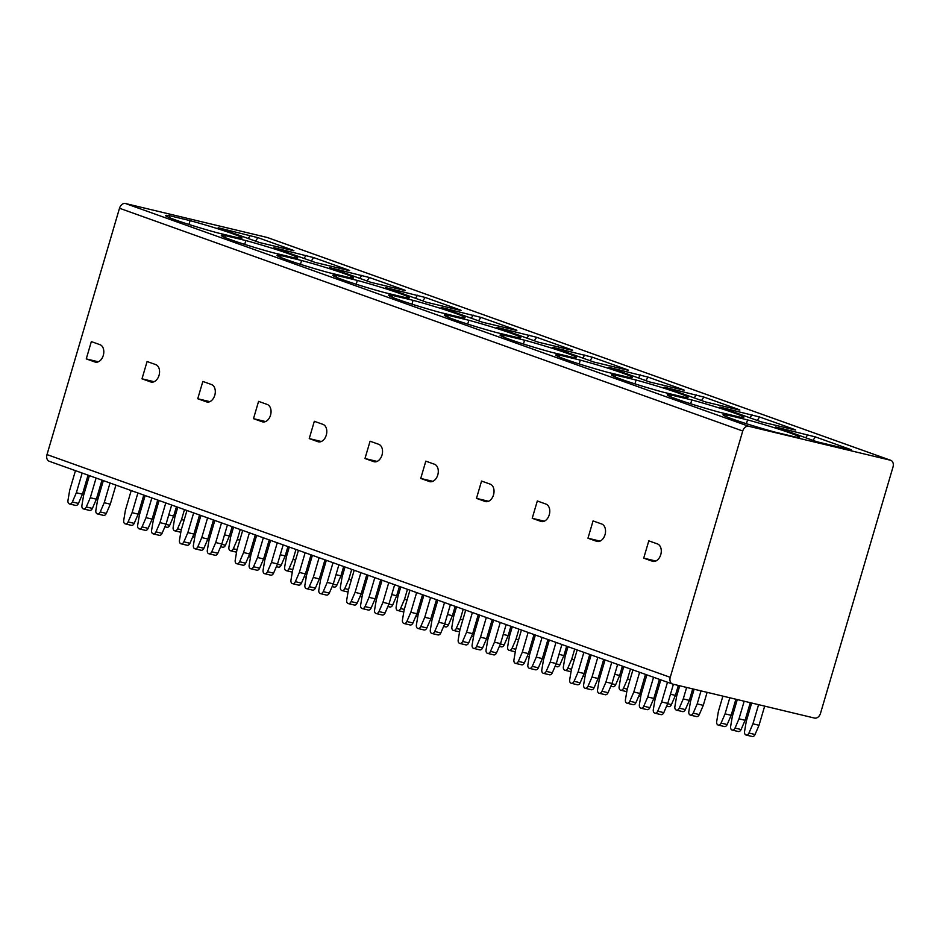 <?xml version="1.0" encoding="UTF-8"?>
<svg xmlns="http://www.w3.org/2000/svg" width="940" height="940" viewBox="0 0 940 940"><rect width="100%" height="100%" fill="white"/><g stroke="black" fill="none" stroke-linecap="round" stroke-linejoin="round"><path stroke-width="1.41" d="M890.439 460.224L748.698 426.267A6.016 4.371 109.7 0 0 742.741 431.014L670.243 677.329A6.016 4.371 109.7 0 0 672.476 684.026A6.016 4.371 109.7 0 0 672.805 684.12L814.545 718.078A6.016 4.371 109.7 0 0 820.502 713.343L893 467.015A6.016 4.371 109.7 0 0 890.768 460.33A6.016 4.371 109.7 0 0 890.439 460.224L267.195 237.468A6.016 4.371 -70.3 0 1 267.524 237.573A6.016 4.371 -70.3 0 1 267.841 237.703M267.195 237.468L125.455 203.51A6.016 4.371 -70.3 0 0 119.498 208.257L47 454.584A6.016 4.371 -70.3 0 0 49.233 461.27A6.016 4.371 -70.3 0 0 49.562 461.364M75.47 470.646L69.666 490.363L67.974 500.409A3.443 2.362 -76.5 0 0 69.537 503.969A3.443 2.362 -76.5 0 0 72.368 501.972L76.352 492.748L82.156 473.031M89.406 475.628L83.601 495.345L81.921 505.391A3.443 2.362 -76.5 0 0 83.484 508.94A3.443 2.362 -76.5 0 0 86.304 506.954L90.287 497.73L96.092 478.014M103.341 480.61L97.537 500.327L95.856 510.373A3.443 2.362 -76.5 0 0 97.419 513.922A3.443 2.362 -76.5 0 0 100.239 511.936L104.223 502.712L110.027 482.995M76.352 492.748L82.438 494.205L88.055 475.147M69.537 503.969L75.623 505.426A3.443 2.362 -76.5 0 0 78.455 503.429L82.438 494.205M83.484 508.94L89.558 510.408A3.443 2.362 -76.5 0 0 92.39 508.411L96.373 499.187L101.99 480.129M97.419 513.922L103.494 515.379A3.443 2.362 -76.5 0 0 106.326 513.393L110.309 504.169L115.925 485.099M90.287 497.73L96.373 499.187M104.223 502.712L110.309 504.169M131.212 490.574L125.408 510.291L123.728 520.337A3.443 2.362 -76.5 0 0 125.29 523.885A3.443 2.362 -76.5 0 0 128.11 521.9L132.105 512.676L137.91 492.96M145.148 495.545L139.343 515.261L137.663 525.307A3.443 2.362 -76.5 0 0 139.226 528.868A3.443 2.362 -76.5 0 0 142.058 526.882L146.041 517.658L151.845 497.941M159.083 500.527L153.291 520.243L151.599 530.289A3.443 2.362 -76.5 0 0 153.161 533.85A3.443 2.362 -76.5 0 0 155.993 531.864L159.976 522.64L165.781 502.923M132.105 512.676L138.18 514.133L143.797 495.063M125.29 523.885L131.377 525.343A3.443 2.362 -76.5 0 0 134.197 523.357L138.18 514.133M139.226 528.868L145.312 530.324A3.443 2.362 -76.5 0 0 148.132 528.339L152.127 519.115L157.732 500.045M153.161 533.85L159.248 535.307A3.443 2.362 -76.5 0 0 162.068 533.321L166.063 524.097L171.667 505.027M146.041 517.658L152.127 519.115M159.976 522.64L166.063 524.097M186.966 510.49L181.162 530.207L179.47 540.253A3.443 2.362 -76.5 0 0 181.032 543.813A3.443 2.362 -76.5 0 0 183.864 541.828L187.847 532.604L193.652 512.888M200.901 515.472L195.097 535.189L193.405 545.235A3.443 2.362 -76.5 0 0 194.968 548.796A3.443 2.362 -76.5 0 0 197.8 546.81L201.783 537.586L207.587 517.87M214.837 520.455L209.033 540.171L207.341 550.217A3.443 2.362 -76.5 0 0 208.903 553.778A3.443 2.362 -76.5 0 0 211.735 551.792L215.718 542.568L221.523 522.851M187.847 532.604L193.934 534.061L199.538 514.991M181.032 543.813L187.119 545.27A3.443 2.362 -76.5 0 0 189.951 543.285L193.934 534.061M194.968 548.796L201.054 550.253A3.443 2.362 -76.5 0 0 203.886 548.267L207.869 539.043L213.474 519.973M208.903 553.778L214.99 555.235A3.443 2.362 -76.5 0 0 217.822 553.249L221.805 544.025L227.421 524.955M201.783 537.586L207.869 539.043M215.718 542.568L221.805 544.025M242.708 530.418L236.904 550.135L235.223 560.181A3.443 2.362 -76.5 0 0 236.786 563.741A3.443 2.362 -76.5 0 0 239.606 561.744L243.589 552.52L249.394 532.804M256.644 535.401L250.839 555.117L249.159 565.163A3.443 2.362 -76.5 0 0 250.721 568.712A3.443 2.362 -76.5 0 0 253.542 566.726L257.525 557.502L263.329 537.786M270.579 540.383L264.774 560.099L263.094 570.145A3.443 2.362 -76.5 0 0 264.657 573.694A3.443 2.362 -76.5 0 0 267.477 571.708L271.472 562.484L277.265 542.768M243.589 552.52L249.676 553.977L255.292 534.919M236.786 563.741L242.861 565.198A3.443 2.362 -76.5 0 0 245.692 563.201L249.676 553.977M250.721 568.712L256.796 570.181A3.443 2.362 -76.5 0 0 259.628 568.183L263.611 558.959L269.228 539.901M264.657 573.694L270.732 575.151A3.443 2.362 -76.5 0 0 273.563 573.165L277.547 563.941L283.163 544.871M257.525 557.502L263.611 558.959M271.472 562.484L277.547 563.941M298.45 550.346L292.646 570.063L290.965 580.109A3.443 2.362 -76.5 0 0 292.528 583.658A3.443 2.362 -76.5 0 0 295.36 581.672L299.343 572.448L305.147 552.732M312.386 555.329L306.593 575.033L304.901 585.08A3.443 2.362 -76.5 0 0 306.464 588.64A3.443 2.362 -76.5 0 0 309.295 586.654L313.279 577.43L319.083 557.714M326.321 560.299L320.528 580.015L318.836 590.062A3.443 2.362 -76.5 0 0 320.399 593.622A3.443 2.362 -76.5 0 0 323.231 591.636L327.214 582.412L333.019 562.696M299.343 572.448L305.418 573.905L311.034 554.835M292.528 583.658L298.615 585.115A3.443 2.362 -76.5 0 0 301.435 583.129L305.418 573.905M306.464 588.64L312.55 590.097A3.443 2.362 -76.5 0 0 315.37 588.111L319.365 578.887L324.97 559.817M320.399 593.622L326.486 595.079A3.443 2.362 -76.5 0 0 329.305 593.093L333.301 583.869L338.905 564.799M313.279 577.43L319.365 578.887M327.214 582.412L333.301 583.869M354.204 570.263L348.399 589.979L346.707 600.026A3.443 2.362 -76.5 0 0 348.27 603.586A3.443 2.362 -76.5 0 0 351.102 601.6L355.085 592.376L360.889 572.66M368.139 575.245L362.335 594.961L360.643 605.008A3.443 2.362 -76.5 0 0 362.206 608.568A3.443 2.362 -76.5 0 0 365.037 606.582L369.021 597.358L374.825 577.642M382.075 580.227L376.27 599.943L374.578 609.99A3.443 2.362 -76.5 0 0 376.141 613.55A3.443 2.362 -76.5 0 0 378.973 611.564L382.956 602.34L388.761 582.624M355.085 592.376L361.171 593.833L366.776 574.763M348.27 603.586L354.356 605.043A3.443 2.362 -76.5 0 0 357.188 603.057L361.171 593.833M362.206 608.568L368.292 610.025A3.443 2.362 -76.5 0 0 371.124 608.039L375.107 598.815L380.724 579.745M376.141 613.55L382.228 615.007A3.443 2.362 -76.5 0 0 385.059 613.021L389.043 603.797L394.659 584.727M369.021 597.358L375.107 598.815M382.956 602.34L389.043 603.797M409.946 590.191L404.141 609.907L402.461 619.954A3.443 2.362 -76.5 0 0 404.024 623.514A3.443 2.362 -76.5 0 0 406.844 621.516L410.827 612.293L416.632 592.576M423.881 595.173L418.077 614.889L416.397 624.936A3.443 2.362 -76.5 0 0 417.959 628.496A3.443 2.362 -76.5 0 0 420.779 626.498L424.774 617.275L430.567 597.558M437.817 600.155L432.012 619.871L430.332 629.918A3.443 2.362 -76.5 0 0 431.895 633.466A3.443 2.362 -76.5 0 0 434.715 631.48L438.71 622.257L444.514 602.54M410.827 612.293L416.913 613.75L422.53 594.691M404.024 623.514L410.099 624.971A3.443 2.362 -76.5 0 0 412.93 622.985L416.913 613.75M417.959 628.496L424.034 629.953A3.443 2.362 -76.5 0 0 426.866 627.955L430.849 618.732L436.466 599.673M431.895 633.466L437.981 634.923A3.443 2.362 -76.5 0 0 440.801 632.937L444.785 623.714L450.401 604.655M424.774 617.275L430.849 618.732M438.71 622.257L444.785 623.714M465.688 610.119L459.895 629.835L458.203 639.882A3.443 2.362 -76.5 0 0 459.766 643.43A3.443 2.362 -76.5 0 0 462.598 641.444L466.581 632.221L472.385 612.504M479.623 615.101L473.831 634.806L472.139 644.852A3.443 2.362 -76.5 0 0 473.701 648.412A3.443 2.362 -76.5 0 0 476.533 646.426L480.516 637.202L486.321 617.486M493.571 620.071L487.766 639.788L486.074 649.834A3.443 2.362 -76.5 0 0 487.637 653.394A3.443 2.362 -76.5 0 0 490.469 651.408L494.452 642.184L500.256 622.468M466.581 632.221L472.667 633.678L478.272 614.607M459.766 643.43L465.852 644.887A3.443 2.362 -76.5 0 0 468.672 642.901L472.667 633.678M473.701 648.412L479.788 649.869A3.443 2.362 -76.5 0 0 482.608 647.883L486.603 638.659L492.207 619.589M487.637 653.394L493.723 654.851A3.443 2.362 -76.5 0 0 496.555 652.865L500.538 643.641L506.143 624.571M480.516 637.202L486.603 638.659M494.452 642.184L500.538 643.641M521.442 630.035L515.637 649.752L513.945 659.798A3.443 2.362 -76.5 0 0 515.508 663.358A3.443 2.362 -76.5 0 0 518.34 661.372L522.323 652.149L528.127 632.432M535.377 635.017L529.572 654.734L527.88 664.78A3.443 2.362 -76.5 0 0 529.443 668.34A3.443 2.362 -76.5 0 0 532.275 666.354L536.258 657.13L542.063 637.414M549.312 639.999L543.508 659.716L541.828 669.762A3.443 2.362 -76.5 0 0 543.379 673.322A3.443 2.362 -76.5 0 0 546.211 671.336L550.194 662.113L555.998 642.396M522.323 652.149L528.409 653.606L534.026 634.535M515.508 663.358L521.594 664.815A3.443 2.362 -76.5 0 0 524.426 662.829L528.409 653.606M529.443 668.34L535.53 669.797A3.443 2.362 -76.5 0 0 538.361 667.811L542.345 658.587L547.961 639.517M543.379 673.322L549.465 674.779A3.443 2.362 -76.5 0 0 552.297 672.793L556.28 663.57L561.897 644.499M536.258 657.13L542.345 658.587M550.194 662.113L556.28 663.57M577.184 649.963L571.379 669.68L569.699 679.726A3.443 2.362 -76.5 0 0 571.262 683.286A3.443 2.362 -76.5 0 0 574.082 681.289L578.077 672.065L583.869 652.348M591.119 654.945L585.314 674.661L583.634 684.708A3.443 2.362 -76.5 0 0 585.197 688.268A3.443 2.362 -76.5 0 0 588.017 686.27L592.012 677.047L597.805 657.33M605.055 659.927L599.25 679.644L597.57 689.69A3.443 2.362 -76.5 0 0 599.133 693.238A3.443 2.362 -76.5 0 0 601.964 691.252L605.948 682.029L611.752 662.312M578.077 672.065L584.151 673.522L589.768 654.463M571.262 683.286L577.336 684.743A3.443 2.362 -76.5 0 0 580.168 682.757L584.151 673.522M585.197 688.268L591.284 689.725A3.443 2.362 -76.5 0 0 594.104 687.727L598.087 678.504L603.703 659.445M599.133 693.238L605.219 694.707A3.443 2.362 -76.5 0 0 608.039 692.709L612.022 683.486L617.639 664.427M592.012 677.047L598.087 678.504M605.948 682.029L612.022 683.486M632.925 669.891L627.133 689.607L625.441 699.654A3.443 2.362 -76.5 0 0 627.004 703.202A3.443 2.362 -76.5 0 0 629.835 701.216L633.818 691.993L639.623 672.276M646.873 674.873L641.068 694.59L639.376 704.636A3.443 2.362 -76.5 0 0 640.939 708.184A3.443 2.362 -76.5 0 0 643.771 706.198L647.754 696.975L653.559 677.258M660.808 679.855L655.004 699.56L653.312 709.606A3.443 2.362 -76.5 0 0 654.875 713.166A3.443 2.362 -76.5 0 0 657.706 711.181L661.689 701.957L667.494 682.24M633.818 691.993L639.905 693.45L645.51 674.38M627.004 703.202L633.09 704.659A3.443 2.362 -76.5 0 0 635.91 702.673L639.905 693.45M640.939 708.184L647.025 709.641A3.443 2.362 -76.5 0 0 649.857 707.655L653.841 698.432L659.445 679.361M654.875 713.166L660.961 714.623A3.443 2.362 -76.5 0 0 663.793 712.638L667.776 703.414L673.404 684.261M647.754 696.975L653.841 698.432M661.689 701.957L667.776 703.414M177.789 507.212L174.852 517.212L173.172 527.258A3.443 2.362 -76.5 0 0 174.734 530.806A3.443 2.362 -76.5 0 0 177.554 528.821L181.537 519.597L184.487 509.609M168.765 514.897L173.689 516.072L176.438 506.731M164.888 526.811L166.874 527.281A3.443 2.362 -76.5 0 0 169.705 525.296L173.689 516.072M181.537 519.597L184.099 520.208M196.636 524.861L198.035 525.19M233.543 527.14L230.606 537.128L228.913 547.174A3.443 2.362 -76.5 0 0 230.476 550.734A3.443 2.362 -76.5 0 0 233.308 548.749L237.291 539.525L240.229 529.537M224.507 534.825L229.43 536L232.18 526.659M220.63 546.739L222.627 547.209A3.443 2.362 -76.5 0 0 225.447 545.223L229.43 536M237.291 539.525L239.853 540.136M252.39 544.777L253.788 545.118M289.285 547.068L286.348 557.056L284.656 567.102A3.443 2.362 -76.5 0 0 286.218 570.662A3.443 2.362 -76.5 0 0 289.05 568.677L293.033 559.441L295.971 549.454M280.261 554.741L285.184 555.928L287.934 546.587M276.384 566.655L278.369 567.137A3.443 2.362 -76.5 0 0 281.201 565.152L285.184 555.928M293.033 559.441L295.595 560.064M308.132 564.705L309.53 565.046M345.027 566.985L342.089 576.984L340.409 587.03A3.443 2.362 -76.5 0 0 341.972 590.579A3.443 2.362 -76.5 0 0 344.792 588.593L348.787 579.369L351.724 569.381M336.003 574.669L340.926 575.844L343.676 566.503M332.126 586.584L334.111 587.065A3.443 2.362 -76.5 0 0 336.943 585.068L340.926 575.844M348.787 579.369L351.337 579.98M363.874 584.633L365.272 584.962M400.781 586.913L397.843 596.9L396.151 606.946A3.443 2.362 -76.5 0 0 397.714 610.507A3.443 2.362 -76.5 0 0 400.546 608.521L404.529 599.297L407.466 589.31M391.745 594.597L396.68 595.772L399.43 586.431M387.868 606.511L389.865 606.982A3.443 2.362 -76.5 0 0 392.685 604.996L396.68 595.772M404.529 599.297L407.09 599.908M419.628 604.549L421.026 604.89M456.523 606.841L453.585 616.828L451.893 626.874A3.443 2.362 -76.5 0 0 453.456 630.434A3.443 2.362 -76.5 0 0 456.288 628.449L460.271 619.225L463.22 609.226M447.499 614.513L452.422 615.7L455.172 606.359M443.621 626.428L445.607 626.909A3.443 2.362 -76.5 0 0 448.439 624.924L452.422 615.7M460.271 619.225L462.832 619.836M475.37 624.477L476.768 624.818M512.277 626.757L509.327 636.756L507.647 646.802A3.443 2.362 -76.5 0 0 509.21 650.351A3.443 2.362 -76.5 0 0 512.03 648.365L516.025 639.141L518.962 629.154M503.241 634.441L508.164 635.616L510.913 626.275M499.363 646.356L501.349 646.837A3.443 2.362 -76.5 0 0 504.181 644.84L508.164 635.616M516.025 639.141L518.574 639.752M531.112 644.405L532.51 644.734M568.019 646.685L565.081 656.672L563.389 666.718A3.443 2.362 -76.5 0 0 564.952 670.279A3.443 2.362 -76.5 0 0 567.784 668.293L571.767 659.069L574.704 649.082M558.995 654.369L563.918 655.544L566.667 646.203M555.105 666.284L557.103 666.754A3.443 2.362 -76.5 0 0 559.923 664.768L563.918 655.544M571.767 659.069L574.328 659.68M586.865 664.322L588.264 664.662M623.761 666.613L620.823 676.6L619.143 686.647A3.443 2.362 -76.5 0 0 620.694 690.207A3.443 2.362 -76.5 0 0 623.525 688.221L627.509 678.997L630.458 668.998M614.736 674.286L619.66 675.472L622.409 666.131M610.859 686.2L612.845 686.682A3.443 2.362 -76.5 0 0 615.677 684.696L619.66 675.472M627.509 678.997L630.07 679.608M642.607 684.25L644.006 684.59M679.738 685.777L676.565 696.528L674.885 706.575A3.443 2.362 -76.5 0 0 676.448 710.123A3.443 2.362 -76.5 0 0 679.279 708.137L683.263 698.914L686.635 687.434M694.12 689.232L690.5 701.51L688.82 711.557A3.443 2.362 -76.5 0 0 690.383 715.105A3.443 2.362 -76.5 0 0 693.215 713.119L697.198 703.895L701.029 690.877M670.479 694.214L675.402 695.389L678.339 685.448M666.601 706.128L668.587 706.61A3.443 2.362 -76.5 0 0 671.418 704.612L675.402 695.389M676.448 710.123L682.534 711.592A3.443 2.362 -76.5 0 0 685.354 709.594L689.337 700.37L692.721 688.891M690.383 715.105L696.47 716.562A3.443 2.362 -76.5 0 0 699.289 714.576L703.284 705.352L707.115 692.334M683.263 698.914L689.337 700.37M697.198 703.895L703.284 705.352M722.895 696.117L718.383 711.474L716.691 721.52A3.443 2.362 -76.5 0 0 718.254 725.069A3.443 2.362 -76.5 0 0 721.086 723.083L725.069 713.86L729.804 697.774M737.289 699.572L732.319 716.445L730.627 726.491A3.443 2.362 -76.5 0 0 732.19 730.051A3.443 2.362 -76.5 0 0 735.021 728.065L739.005 718.841L744.186 701.228M751.671 703.014L746.254 721.427L744.562 731.473A3.443 2.362 -76.5 0 0 746.125 735.033A3.443 2.362 -76.5 0 0 748.957 733.047L752.94 723.823L758.58 704.671M725.069 713.86L731.155 715.317L735.891 699.231M718.254 725.069L724.341 726.526A3.443 2.362 -76.5 0 0 727.172 724.54L731.155 715.317M732.19 730.051L738.276 731.508A3.443 2.362 -76.5 0 0 741.108 729.522L745.091 720.298L750.273 702.685M746.125 735.033L752.212 736.49A3.443 2.362 -76.5 0 0 755.043 734.504L759.027 725.28L764.667 706.128M739.005 718.841L745.091 720.298M752.94 723.823L759.027 725.28M147.087 361.512L141.999 378.82L150.635 381.91A9.036 6.192 -76.5 0 0 151.082 382.039A9.036 6.192 -76.5 0 0 159.13 375.025A9.036 6.192 -76.5 0 0 155.734 364.603L147.087 361.512M202.84 381.44L197.741 398.748L206.389 401.827A9.036 6.192 -76.5 0 0 206.824 401.968A9.036 6.192 -76.5 0 0 214.872 394.953A9.036 6.192 -76.5 0 0 211.476 384.531L202.84 381.44M258.582 401.368L253.495 418.664L262.131 421.755A9.036 6.192 -76.5 0 0 262.577 421.884A9.036 6.192 -76.5 0 0 270.626 414.869A9.036 6.192 -76.5 0 0 267.219 404.459L258.582 401.368M314.324 421.296L309.237 438.592L317.873 441.683A9.036 6.192 -76.5 0 0 318.319 441.812A9.036 6.192 -76.5 0 0 326.368 434.797A9.036 6.192 -76.5 0 0 322.972 424.375L314.324 421.296M370.078 441.213L364.978 458.52L373.627 461.599A9.036 6.192 -76.5 0 0 374.061 461.74A9.036 6.192 -76.5 0 0 382.11 454.725A9.036 6.192 -76.5 0 0 378.714 444.303L370.078 441.213M425.82 461.14L420.732 478.437L429.369 481.527A9.036 6.192 -76.5 0 0 429.815 481.656A9.036 6.192 -76.5 0 0 437.864 474.641A9.036 6.192 -76.5 0 0 434.456 464.231L425.82 461.14M481.562 481.069L476.474 498.365L485.111 501.455A9.036 6.192 -76.5 0 0 485.557 501.584A9.036 6.192 -76.5 0 0 493.606 494.569A9.036 6.192 -76.5 0 0 490.21 484.147L481.562 481.069M537.316 500.985L532.216 518.293L540.864 521.371A9.036 6.192 -76.5 0 0 541.299 521.512A9.036 6.192 -76.5 0 0 549.348 514.497A9.036 6.192 -76.5 0 0 545.952 504.075L537.316 500.985M593.058 520.913L587.97 538.209L596.606 541.299A9.036 6.192 -76.5 0 0 597.053 541.428A9.036 6.192 -76.5 0 0 605.102 534.425A9.036 6.192 -76.5 0 0 601.694 524.003L593.058 520.913M648.8 540.841L643.712 558.137L652.36 561.227A9.036 6.192 -76.5 0 0 652.795 561.356A9.036 6.192 -76.5 0 0 660.843 554.341A9.036 6.192 -76.5 0 0 657.448 543.919L648.8 540.841M91.344 341.596L86.257 358.892L94.893 361.982A9.036 6.192 -76.5 0 0 95.328 362.112A9.036 6.192 -76.5 0 0 103.377 355.097A9.036 6.192 -76.5 0 0 99.981 344.686L91.344 341.596M86.257 358.892L98.348 361.794M141.999 378.82L154.089 381.711M197.741 398.748L209.843 401.639M253.495 418.664L265.585 421.566M309.237 438.592L321.327 441.495M364.978 458.52L377.081 461.411M420.732 478.437L432.823 481.339M476.474 498.365L488.565 501.267M532.216 518.293L544.319 521.183M587.97 538.209L600.061 541.111M643.712 558.137L655.803 561.039M347.306 270.132L315.17 262.425L273.916 247.69L313.643 257.584L348.435 270.027C350.362 270.743 349.986 270.779 347.306 270.132C349.986 270.779 350.362 270.743 348.435 270.027L347.882 270.262M403.048 290.049L370.912 282.353L329.658 267.606L369.385 277.512L404.188 289.943C406.115 290.66 405.739 290.695 403.048 290.049C405.739 290.695 406.115 290.66 404.188 289.943L403.624 290.19M458.802 309.977L426.654 302.281L385.412 287.534L425.139 297.44L459.93 309.871C461.857 310.588 461.481 310.623 458.802 309.977C461.481 310.623 461.857 310.588 459.93 309.871L459.378 310.118M514.544 329.905L482.408 322.197L441.154 307.462L480.88 317.356L515.672 329.799C517.611 330.516 517.223 330.551 514.544 329.905C517.223 330.551 517.611 330.516 515.672 329.799L515.12 330.034M570.286 349.833L538.15 342.125L496.896 327.379L536.634 337.284L571.426 349.715C573.353 350.432 572.977 350.479 570.286 349.833C572.977 350.479 573.353 350.432 571.426 349.715L570.862 349.962M626.04 369.749L593.892 362.053L552.649 347.306L592.376 357.212L627.168 369.643C629.095 370.36 628.719 370.395 626.04 369.749C628.719 370.395 629.095 370.36 627.168 369.643L626.616 369.89M681.782 389.677L649.646 381.969L608.391 367.235L648.118 377.128L682.91 389.571C684.849 390.288 684.473 390.323 681.782 389.677C684.473 390.323 684.849 390.288 682.91 389.571L682.358 389.806M737.536 409.605L705.388 401.897L664.134 387.151L703.872 397.056L738.664 409.488C740.591 410.204 740.215 410.251 737.536 409.605C740.215 410.251 740.591 410.204 738.664 409.488L738.1 409.734M793.278 429.521L761.141 421.825L719.887 407.079L759.614 416.984L794.406 429.416C796.333 430.132 795.957 430.168 793.278 429.521C795.957 430.168 796.333 430.132 794.406 429.416L793.854 429.662M849.02 449.449L816.884 441.741L775.629 427.007L815.356 436.9L850.159 449.344C852.087 450.06 851.711 450.096 849.02 449.449C851.711 450.096 852.087 450.06 850.159 449.344L849.596 449.579M217.54 232.862A39.562 2.139 -163.6 0 1 165.558 215.507A39.562 2.139 -163.6 0 1 169.6 215.73L190.091 220.642A39.562 2.139 -163.6 0 1 242.074 237.996A39.562 2.139 -163.6 0 1 238.032 237.773L217.54 232.862M273.282 252.79A39.562 2.139 -163.6 0 1 221.311 235.435A39.562 2.139 -163.6 0 1 225.341 235.658L245.834 240.558A39.562 2.139 -163.6 0 1 297.816 257.913A39.562 2.139 -163.6 0 1 293.774 257.701L273.282 252.79M329.035 272.718A39.562 2.139 -163.6 0 1 277.053 255.351A39.562 2.139 -163.6 0 1 281.095 255.574L301.576 260.486A39.562 2.139 -163.6 0 1 353.558 277.841A39.562 2.139 -163.6 0 1 349.527 277.617L329.035 272.718M384.777 292.634A39.562 2.139 -163.6 0 1 332.795 275.279A39.562 2.139 -163.6 0 1 336.837 275.502L357.329 280.414A39.562 2.139 -163.6 0 1 409.311 297.769A39.562 2.139 -163.6 0 1 405.269 297.545L384.777 292.634M440.531 312.562A39.562 2.139 -163.6 0 1 388.549 295.207A39.562 2.139 -163.6 0 1 392.579 295.43L413.071 300.33A39.562 2.139 -163.6 0 1 465.053 317.685A39.562 2.139 -163.6 0 1 461.011 317.473L440.531 312.562M496.273 332.49A39.562 2.139 -163.6 0 1 444.291 315.135A39.562 2.139 -163.6 0 1 448.333 315.346L468.825 320.258A39.562 2.139 -163.6 0 1 520.807 337.613A39.562 2.139 -163.6 0 1 516.765 337.389L496.273 332.49M552.015 352.406A39.562 2.139 -163.6 0 1 500.033 335.051A39.562 2.139 -163.6 0 1 504.075 335.274L524.567 340.186A39.562 2.139 -163.6 0 1 576.549 357.541A39.562 2.139 -163.6 0 1 572.507 357.318L552.015 352.406M607.769 372.334A39.562 2.139 -163.6 0 1 555.787 354.979A39.562 2.139 -163.6 0 1 559.817 355.203L580.309 360.102A39.562 2.139 -163.6 0 1 632.291 377.469A39.562 2.139 -163.6 0 1 628.249 377.245L607.769 372.334M663.511 392.262A39.562 2.139 -163.6 0 1 611.529 374.907A39.562 2.139 -163.6 0 1 615.571 375.119L636.063 380.03A39.562 2.139 -163.6 0 1 688.045 397.385A39.562 2.139 -163.6 0 1 684.003 397.162L663.511 392.262M719.253 412.178A39.562 2.139 -163.6 0 1 667.271 394.823A39.562 2.139 -163.6 0 1 671.313 395.047L691.805 399.958A39.562 2.139 -163.6 0 1 743.787 417.313A39.562 2.139 -163.6 0 1 739.745 417.09L719.253 412.178M775.007 432.106A39.562 2.139 -163.6 0 1 723.025 414.752A39.562 2.139 -163.6 0 1 727.067 414.975L747.547 419.886A39.562 2.139 -163.6 0 1 799.529 437.241A39.562 2.139 -163.6 0 1 795.487 437.018L775.007 432.106M291.565 250.204L259.416 242.508L218.174 227.762L257.901 237.655L292.692 250.099C294.62 250.816 294.243 250.851 291.565 250.204C294.243 250.851 294.62 250.816 292.692 250.099L292.14 250.346M169.6 215.73L169.071 217.516M188.964 224.472L190.091 220.642M225.341 235.658L224.825 237.432M244.706 244.388L245.834 240.558M281.095 255.574L280.567 257.36M300.459 264.316L301.576 260.486M336.837 275.502L336.309 277.288M356.201 284.244L357.329 280.414M392.579 295.43L392.062 297.204M411.943 304.161L413.071 300.33M448.333 315.346L447.804 317.132M467.697 324.089L468.825 320.258M504.075 335.274L503.546 337.061M523.439 344.017L524.567 340.186M559.817 355.203L559.3 356.977M579.181 363.933L580.309 360.102M615.571 375.119L615.042 376.905M634.935 383.861L636.063 380.03M671.313 395.047L670.796 396.833M690.677 403.789L691.805 399.958M727.067 414.975L726.538 416.749M746.419 423.705L747.547 419.886M72.368 501.972L78.455 503.429M86.304 506.954L92.39 508.411M100.239 511.936L106.326 513.393M128.11 521.9L134.197 523.357M142.058 526.882L148.132 528.339M155.993 531.864L162.068 533.321M183.864 541.828L189.951 543.285M197.8 546.81L203.886 548.267M211.735 551.792L217.822 553.249M239.606 561.744L245.692 563.201M253.542 566.726L259.628 568.183M267.477 571.708L273.563 573.165M295.36 581.672L301.435 583.129M309.295 586.654L315.37 588.111M323.231 591.636L329.305 593.093M351.102 601.6L357.188 603.057M365.037 606.582L371.124 608.039M378.973 611.564L385.059 613.021M406.844 621.516L412.93 622.985M420.779 626.498L426.866 627.955M434.715 631.48L440.801 632.937M462.598 641.444L468.672 642.901M476.533 646.426L482.608 647.883M490.469 651.408L496.555 652.865M518.34 661.372L524.426 662.829M532.275 666.354L538.361 667.811M546.211 671.336L552.297 672.793M574.082 681.289L580.168 682.757M588.017 686.27L594.104 687.727M601.964 691.252L608.039 692.709M629.835 701.216L635.91 702.673M643.771 706.198L649.857 707.655M657.706 711.181L663.793 712.638M165.934 524.391L169.705 525.296M177.554 528.821L181.303 529.725M193.805 534.355L195.238 534.696M221.675 544.319L225.447 545.223M233.308 548.749L237.045 549.641M249.547 554.283L250.98 554.624M277.418 564.247L281.201 565.152M289.05 568.677L292.798 569.57M305.3 574.211L306.734 574.552M333.171 584.163L336.943 585.068M344.792 588.593L348.54 589.498M361.042 594.127L362.476 594.48M388.913 604.091L392.685 604.996M400.546 608.521L404.282 609.414M416.784 614.055L418.218 614.396M444.655 624.019L448.439 624.924M456.288 628.449L460.036 629.342M472.538 633.983L473.971 634.324M500.409 643.935L504.181 644.84M512.03 648.365L515.778 649.27M528.28 653.899L529.714 654.252M556.151 663.863L559.923 664.768M567.784 668.293L571.52 669.186M584.022 673.827L585.467 674.168M611.893 683.791L615.677 684.696M623.525 688.221L627.274 689.114M639.776 693.755L641.209 694.096M667.647 703.707L671.418 704.612M679.279 708.137L685.354 709.594M693.215 713.119L699.289 714.576M721.086 723.083L727.172 724.54M735.021 728.065L741.108 729.522M748.957 733.047L755.043 734.504M670.243 677.329L47 454.584M742.741 431.014L119.498 208.257M94.893 361.982L95.786 362.194M150.635 381.91L151.528 382.122M206.389 401.827L207.282 402.05M262.131 421.755L263.024 421.966M317.873 441.683L318.778 441.894M373.627 461.599L374.52 461.822M429.369 481.527L430.262 481.738M485.111 501.455L486.015 501.666M540.864 521.371L541.757 521.594M596.606 541.299L597.499 541.511M652.36 561.227L653.253 561.438M748.698 426.267L125.455 203.51M257.901 237.655L255.539 241.122M248.231 238.501L250.31 235.458M313.643 257.584L311.293 261.038M303.984 258.43L306.052 255.386M369.385 277.512L367.035 280.966M359.726 278.358L361.806 275.314M415.468 298.274L417.548 295.231M422.777 300.894L425.139 297.44M471.222 318.202L473.29 315.159M478.531 320.81L480.88 317.356M526.964 338.13L529.044 335.087M534.273 340.738L536.634 337.284M582.718 358.058L584.786 355.003M590.026 360.666L592.376 357.212M638.46 377.974L640.528 374.931M645.768 380.594L648.118 377.128M694.202 397.902L696.282 394.859M701.51 400.511L703.872 397.056M749.956 417.83L752.024 414.775M757.264 420.439L759.614 416.984M805.698 437.746L807.766 434.703M813.006 440.366L815.356 436.9M890.768 460.33L267.524 237.573M180.809 532.263L174.734 530.806M194.745 537.245L192.759 536.775M236.563 552.191L230.476 550.734M250.498 557.173L248.501 556.692M292.305 572.119L286.218 570.662M306.24 577.101L304.255 576.62M348.047 592.036L341.972 590.579M361.982 597.018L359.997 596.548M403.801 611.964L397.714 610.507M417.736 616.945L415.738 616.464M459.543 631.891L453.456 630.434M473.478 636.874L471.492 636.392M515.285 651.808L509.21 650.351M529.232 656.79L527.234 656.32M571.038 671.736L564.952 670.279M584.974 676.718L582.976 676.236M626.78 691.664L620.694 690.207M640.716 696.646L638.73 696.164M672.476 684.026L49.233 461.27"/></g></svg>
